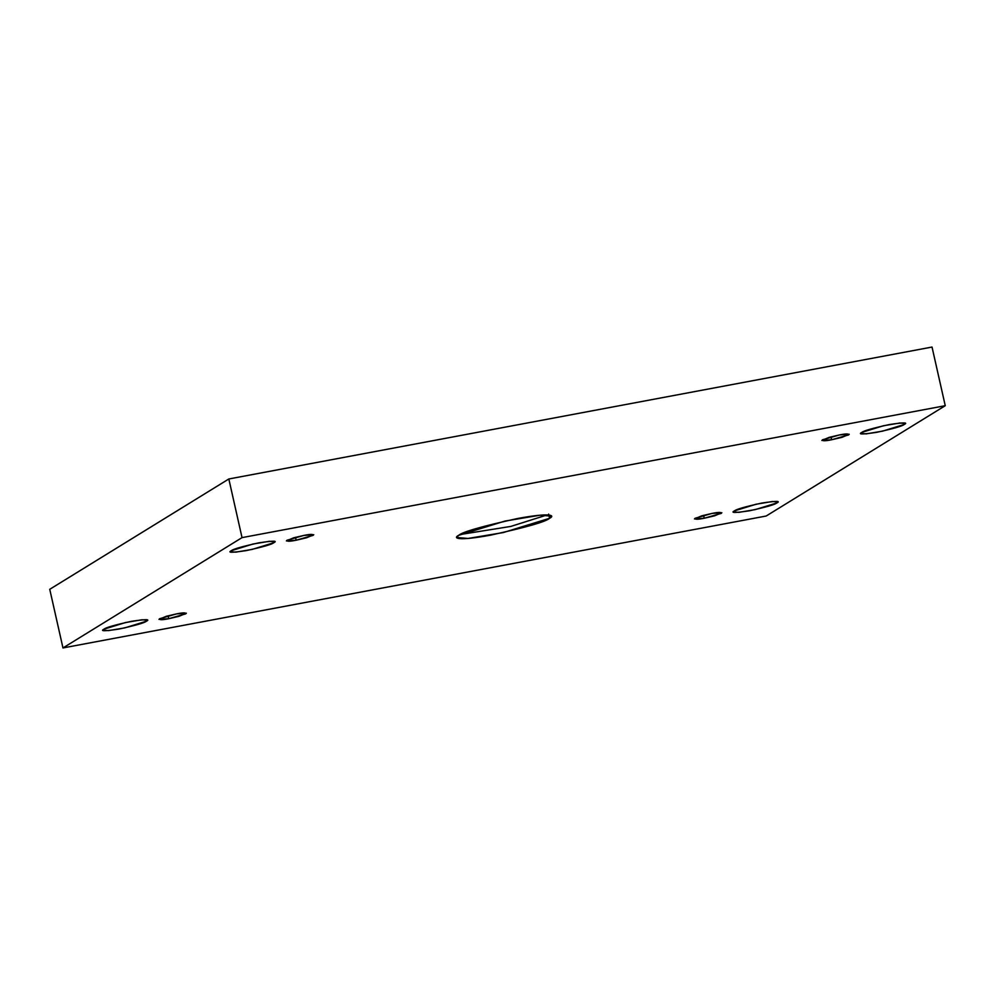 <?xml version="1.0" encoding="UTF-8"?>
<svg xmlns="http://www.w3.org/2000/svg" width="995" height="995" viewBox="0 0 995 995"><rect width="100%" height="100%" fill="white"/><g stroke="black" fill="none" stroke-linecap="round" stroke-linejoin="round"><path stroke-width="1.49" d="M548.631 514.104L549.576 518.295L551.529 516.131L540.136 515.199L504.925 521.081L458.645 535.347C462.451 531.902 482.115 526.28 517.624 518.494C551.093 512.288 555.359 515.51 549.576 518.295C545.77 521.741 526.106 527.362 490.585 535.148C457.115 541.355 452.862 538.133 458.645 535.347L456.693 537.511L468.085 538.444L503.283 532.561L549.576 518.295L548.631 514.104M273.438 541.218L273.787 542.735L274.695 541.74L269.384 541.292L252.954 544.041L231.35 550.708C233.128 549.091 242.307 546.466 258.874 542.835C273.003 540.708 277.978 540.683 273.787 542.735C272.008 544.352 262.829 546.976 246.262 550.608C232.133 552.735 227.158 552.772 231.35 550.708L230.442 551.715L235.753 552.15L252.183 549.402L273.787 542.735L273.438 541.218M903.908 422.937L904.256 424.455L905.164 423.447L899.853 423.012L883.423 425.76L861.819 432.415C863.598 430.81 872.777 428.186 889.343 424.554C903.472 422.427 908.447 422.39 904.256 424.455C902.477 426.071 893.299 428.696 876.732 432.327C862.603 434.454 857.628 434.479 861.819 432.415L860.911 433.422L866.222 433.87L882.652 431.121L904.256 424.455L903.908 422.937M146.054 619.698L146.389 621.228L147.31 620.221L141.986 619.773L125.557 622.522L103.965 629.188C105.731 627.571 114.91 624.947 131.489 621.315C145.618 619.188 150.581 619.164 146.389 621.228C144.623 622.833 135.444 625.457 118.865 629.089C104.736 631.216 99.774 631.253 103.965 629.188L103.045 630.196L108.368 630.631L124.798 627.882L146.389 621.228L146.054 619.698M776.523 501.418L776.859 502.935L777.779 501.928L772.456 501.492L756.026 504.241L734.422 510.908C736.2 509.291 745.379 506.666 761.959 503.035C776.088 500.908 781.05 500.871 776.859 502.935C775.08 504.552 765.914 507.176 749.334 510.808C735.205 512.935 730.243 512.96 734.422 510.908L733.514 511.903L738.837 512.35L755.267 509.602L776.859 502.935L776.523 501.418M712.059 513.42L701.774 515.833L694.46 518.917L704.249 518.233L703.602 515.335L704.249 518.233C697.818 519.539 694.746 519.552 695.02 518.295L712.059 513.42C718.502 512.126 721.574 512.102 721.288 513.37L704.249 518.233L714.547 515.833L721.86 512.748L712.059 513.42M176.575 613.89L166.277 616.291L158.964 619.375L168.764 618.703L168.105 615.793L168.764 618.703C162.322 619.997 159.25 620.022 159.536 618.753L176.575 613.89C183.005 612.584 186.077 612.572 185.804 613.828L168.764 618.703L179.05 616.291L186.363 613.206L176.575 613.89M303.96 535.409L293.662 537.81L286.361 540.894L296.149 540.223L295.503 537.312L296.149 540.223C289.719 541.516 286.647 541.541 286.921 540.273L303.96 535.409C310.39 534.104 313.475 534.091 313.189 535.347L296.149 540.223L306.448 537.81L313.761 534.725L303.96 535.409M839.457 434.939L829.158 437.352L821.858 440.437L831.646 439.753L830.987 436.855L831.646 439.753C825.216 441.059 822.131 441.071 822.417 439.815L839.457 434.939C845.887 433.646 848.959 433.621 848.685 434.89L831.646 439.753L841.944 437.352L849.245 434.268L839.457 434.939M62.971 647.944L766.175 516.019L945.25 405.699L242.034 537.623L62.971 647.944L49.75 589.301L62.971 647.944L242.034 537.623L945.25 405.699L766.175 516.019L62.971 647.944M932.029 347.056L945.25 405.699L932.029 347.056L228.825 478.981L242.034 537.623L228.825 478.981L49.75 589.301L228.825 478.981L932.029 347.056M547.175 514.912L510.808 526.417L460.1 534.539L510.808 526.417L547.175 514.912"/></g></svg>
